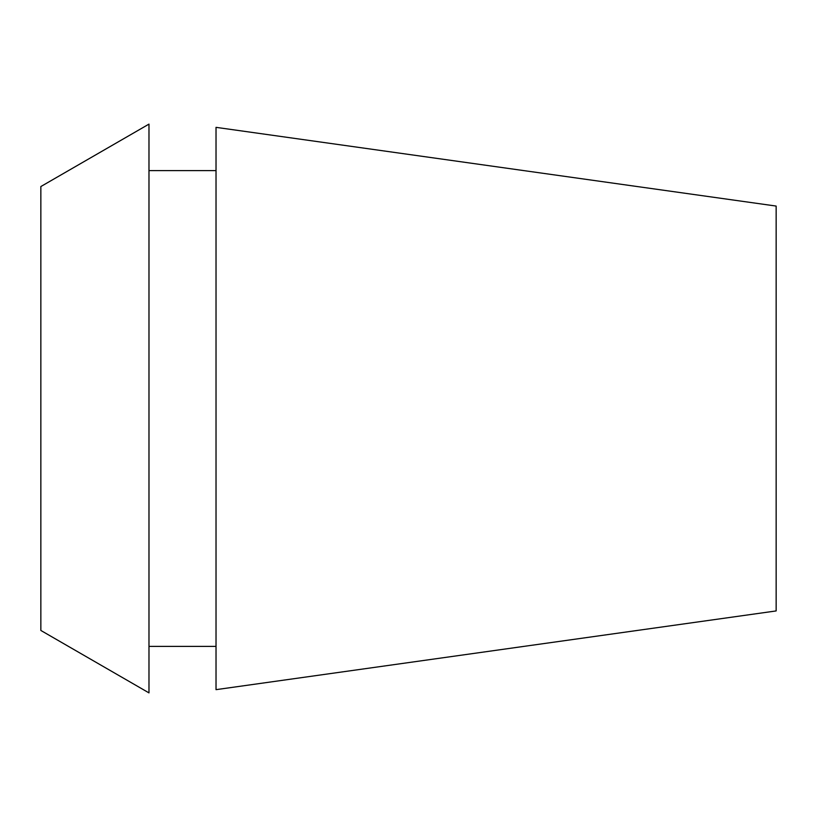 <?xml version="1.0" encoding="UTF-8"?>
<svg xmlns="http://www.w3.org/2000/svg" width="817" height="817" viewBox="0 0 817 817"><rect width="100%" height="100%" fill="white"/><g stroke="black" fill="none" stroke-linecap="round" stroke-linejoin="round"><path stroke-width="1.23" d="M40.85 186.542L40.85 630.458L148.98 692.887L148.98 124.113L40.85 186.542M216.025 170.61L148.98 170.61M216.025 646.39L148.98 646.39M216.025 127.35L216.025 689.65L776.15 610.932L776.15 206.068L216.025 127.35"/></g></svg>
